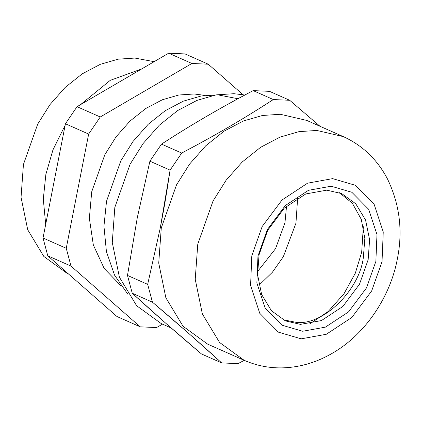 <?xml version="1.0" encoding="UTF-8"?>
<svg xmlns="http://www.w3.org/2000/svg" width="421" height="421" viewBox="0 0 421 421"><rect width="100%" height="100%" fill="white"/><g stroke="black" fill="none" stroke-linecap="round" stroke-linejoin="round"><path stroke-width="0.63" d="M65.434 123.769L77.043 106.687L100.266 116.98L88.657 134.057L65.434 123.769L43.021 237.997L47.783 255.81L116.996 316.539L140.225 326.833L156.596 327.564L162.495 324.123M100.266 116.98L191.892 63.476L208.269 64.213L185.04 53.925L168.663 53.188L77.043 106.687M154.128 61.677L134.857 58.061L118.164 59.172L100.298 64.329L82.211 73.854L65.044 87.547L49.925 104.682L37.716 124.084L23.439 164.443L21.05 197.296L27.723 229.782L43.831 256.457L66.818 273.145L68.27 273.787M237.939 98.735L217.936 94.872L201.243 95.977L183.377 101.14L165.295 110.66L148.129 124.358L133.004 141.488L120.801 160.89L106.524 201.249L103.95 226.177L106.429 251.611L114.575 275.171L128.01 294.442M120.801 285.617L104.166 268.43L93.33 244.964L89.363 218.288L91.704 191.813L104.834 154.696L116.059 136.857L129.968 121.101L145.75 108.507L162.385 99.751L178.814 95.004L194.165 93.988L205.074 95.404M65.139 125.253L52.962 149.85L45.868 174.378L43.3 199.112L45.694 224.361M191.892 63.476L168.663 53.188M140.225 326.833L71.012 266.104L66.244 248.29L88.657 134.057M43.021 237.997L66.244 248.29M71.012 266.104L47.783 255.81M141.724 68.918L110.249 80.348L80.506 104.666M208.269 64.213L242.964 94.657M257.484 271.634L275.576 248.616L284.97 222.677L286.543 206.043M363.344 226.703L361.676 252.29L355.303 273.208L343.936 293.842L328.18 311.487L309.819 323.828M297.647 197.959L295.952 223.172L283.359 256.647L272.382 272.261L258.957 285.285M283.044 319.739L295.621 322.244C322.023 326.459 359.271 290.895 363.344 257.584L364.839 238.412L361.276 219.33L352.366 203.28L339.347 192.65M375.874 261.383L376.974 234.497L368.67 209.321L351.851 192.276L331.148 186.208L308.446 190.324L285.291 205.574L267.34 229.571L257.962 256.084L256.863 282.965L265.167 308.14L281.986 325.191L302.688 331.259L325.391 327.143L348.546 311.887L366.496 287.89L375.874 261.383M259.047 254.81L267.719 230.276L284.333 208.074L305.762 193.96L326.77 190.15L341.789 193.639L355.761 203.785L365.554 219.994L369.606 239.744L368.154 259.715L359.481 284.243L342.868 306.451L321.439 320.565L300.431 324.375L285.412 320.886L271.44 310.74L261.646 294.526L257.589 274.781L259.047 254.81M244.869 94.999L233.892 93.704L216.052 94.888L196.96 100.398L177.636 110.576L159.291 125.216L143.129 143.519L130.084 164.253L114.828 207.385L112.275 242.491L119.406 277.207L136.62 305.714L161.185 323.544L171.158 327.964M201.47 353.966C176.541 332.9 153.47 312.656 132.257 293.237L152.439 302.178C177.367 323.244 200.438 343.489 221.651 362.907L201.47 353.966L165.758 323.239L132.257 293.237L127.489 275.423L137.293 217.683L149.902 161.19L170.084 170.137L181.698 153.055L161.511 144.114L149.902 161.19L137.293 217.683L127.489 275.423L147.676 284.364L152.439 302.178L188.745 333.427L221.651 362.907L238.028 363.644L244.248 360.344L238.028 363.644M207.637 344.125L183.072 326.291L165.858 297.789L158.728 263.072L161.28 227.961L176.536 184.835L189.582 164.101L205.743 145.792L224.088 131.157L243.412 120.98L262.504 115.47L280.344 114.28L306.751 120.417L343.247 136.588L316.839 130.452L298.999 131.636L279.912 137.151L260.583 147.329L242.238 161.964L226.082 180.272L213.037 201.006L197.781 244.133L195.223 279.244L202.359 313.961L219.573 342.462L244.138 360.297L207.637 344.125M160.285 227.872L147.676 284.364L160.285 227.872L170.084 170.137L167.111 189.529C165.611 198.396 164.948 203.648 160.285 227.872M269.514 91.346L253.137 90.61L273.318 99.551L289.695 100.287L269.514 91.346M320.007 126.289L289.695 100.287L320.002 126.289M273.318 99.551L259.052 108.655C251.958 113.028 249.648 114.707 229.308 126.695C208.132 138.962 205.127 140.377 197.549 144.577L181.698 153.055C214.094 136.041 244.633 118.212 273.318 99.551M161.511 144.114L175.852 134.962C182.988 130.568 185.329 128.858 206.311 116.512C226.872 104.619 229.824 103.219 237.365 99.046L253.137 90.61C220.741 107.623 190.197 125.458 161.511 144.114M382.031 261.657L371.675 290.937L351.851 317.445L326.275 334.29L301.204 338.837L278.339 332.132L259.762 313.303L250.59 285.496L251.805 255.805L262.162 226.524L281.986 200.022L307.562 183.177L332.632 178.63L355.498 185.329L374.074 204.159L383.247 231.966L382.031 261.657M343.247 136.588C362.455 145.324 377.179 159.412 387.431 178.857C399.708 204.269 403.018 230.961 397.356 258.931C390.651 295.184 366.854 332.985 333.353 352.666C317.55 362.028 301.083 367.08 283.954 367.812C270.229 368.375 256.957 365.87 244.138 360.297"/></g></svg>

